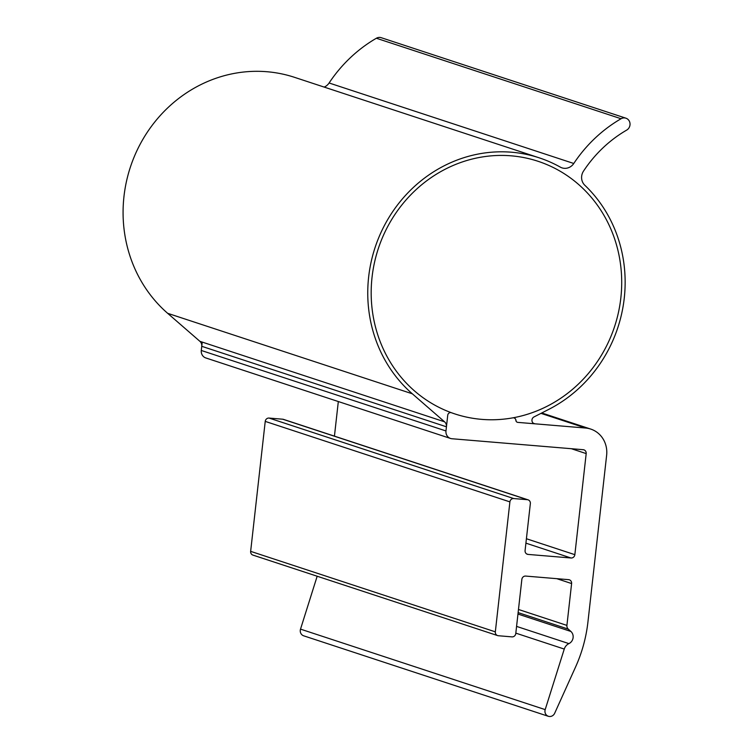 <?xml version="1.0" encoding="UTF-8"?>
<svg xmlns="http://www.w3.org/2000/svg" width="754" height="754" viewBox="0 0 754 754"><rect width="100%" height="100%" fill="white"/><g stroke="black" fill="none" stroke-linecap="round" stroke-linejoin="round"><path stroke-width="1.13" d="M539.148 157.812A136.634 127.812 108.2 0 1 560.307 167.124A10.933 10.226 108.2 0 0 562.003 167.869A10.933 10.226 108.2 0 0 573.775 163.486A140.64 131.564 -71.8 0 1 621.06 118.736A6.56 6.136 108.2 0 1 630.024 123.731A6.56 6.136 108.2 0 1 626.668 130.112A127.52 119.292 -71.8 0 0 583.511 171.111A10.933 10.226 -71.8 0 0 581.664 176.219A10.933 10.226 -71.8 0 0 584.821 185.258A136.634 127.812 108.2 0 1 548.799 409.365L533.955 416.953A3.647 3.412 108.2 0 0 534.944 423.805L517.791 422.381A2.187 2.045 -71.8 0 1 515.99 420.044L515.887 420.93A2.912 2.724 108.2 0 0 512.805 417.848A132.987 124.401 108.2 0 0 620.834 297.981A132.987 124.401 108.2 0 0 538.007 161.271A132.987 124.401 108.2 0 0 372.052 277.218A132.987 124.401 108.2 0 0 451.439 412.73A2.912 2.724 108.2 0 0 447.735 415.247L446.434 426.802A5.834 5.457 108.2 0 0 444.568 421.816L412.325 393.795L167.642 313.306A136.634 127.812 108.2 0 1 123.976 196.436A136.634 127.812 108.2 0 1 294.465 77.313L539.148 157.812A136.634 127.812 108.2 0 0 368.649 276.935A136.634 127.812 108.2 0 0 412.325 393.795M534.944 423.805L533.53 423.343M625.914 118.19L381.241 37.7A6.56 6.136 108.2 0 0 376.378 38.247A140.64 131.564 -71.8 0 0 329.102 82.987A10.933 10.226 108.2 0 1 324.173 87.087M446.434 426.802L201.761 346.312A5.834 5.457 108.2 0 0 199.895 341.326L167.642 313.306M590.75 429.083A25.504 23.855 -71.8 0 0 585.613 428.036L517.791 422.381A2.187 2.045 -71.8 0 1 515.99 420.044L515.887 420.93A2.912 2.724 108.2 0 0 512.805 417.848A132.987 124.401 108.2 0 1 454.888 413.927A132.987 124.401 108.2 0 0 620.834 297.981A132.987 124.401 108.2 0 0 538.007 161.271A132.987 124.401 108.2 0 0 372.052 277.218A132.987 124.401 108.2 0 0 454.888 413.927A132.987 124.401 108.2 0 1 451.439 412.73A2.912 2.724 108.2 0 0 447.735 415.247L445.972 430.958A7.286 6.814 -71.8 0 0 450.506 438.451A7.286 6.814 -71.8 0 0 451.976 438.743L583.181 449.695A3.647 3.412 -71.8 0 1 586.188 453.588L574.85 554.671A3.647 3.412 -71.8 0 1 571.032 557.998L528.092 554.416A3.647 3.412 -71.8 0 1 525.086 550.524L530.354 503.587A3.647 3.412 108.2 0 0 527.348 499.695L513.719 498.554A3.647 3.412 108.2 0 0 509.902 501.881L495.331 631.843A3.647 3.412 108.2 0 0 498.328 635.735L511.966 636.876A3.647 3.412 108.2 0 0 515.774 633.548L521.853 579.402A3.647 3.412 -71.8 0 1 525.661 576.075L568.601 579.656A3.647 3.412 -71.8 0 1 571.607 583.549L566.914 625.405A4.373 4.09 -71.8 0 0 568.262 629.1L570.872 631.447A7.286 6.814 108.2 0 1 568.921 643.614A8.746 8.181 108.2 0 0 564.256 649.062L545.189 709.618A5.438 5.09 108.2 0 0 554.652 713.303L575.538 667.064A140.951 131.856 -71.8 0 0 587.941 621.927L606.631 455.303A25.504 23.855 -71.8 0 0 590.75 429.083L541.758 412.966M317.17 576.235L300.516 629.128A5.438 5.09 108.2 0 0 303.673 635.811L548.346 716.3M202.232 342.099L201.29 350.469A7.286 6.814 -71.8 0 0 205.833 357.952L450.506 438.451M338.32 401.543L334.437 436.142M528.083 499.845L283.41 419.347A3.647 3.412 108.2 0 0 282.675 419.205L269.046 418.065A3.647 3.412 108.2 0 0 265.229 421.392L250.648 551.353A3.647 3.412 108.2 0 0 252.92 555.095L497.602 635.584M621.06 118.736L376.378 38.247M573.775 163.486L329.102 82.987M444.568 421.816L199.895 341.326M585.613 428.036L540.986 413.362M445.972 430.958L201.29 350.469M586.188 453.588L571.344 448.705M574.85 554.671L526.415 538.742M571.032 557.998L525.915 543.153M528.092 554.416L526.678 553.945M527.348 499.695L282.675 419.205M513.719 498.554L269.046 418.065M509.902 501.881L265.229 421.392M495.331 631.843L250.648 551.353M571.607 583.549L556.763 578.667M566.914 625.405L518.479 609.468M568.262 629.1L518.13 612.606M570.872 631.447L517.96 614.048M568.921 643.614L516.575 626.395M564.256 649.062L515.821 633.134M545.189 709.618L300.516 629.128"/></g></svg>

